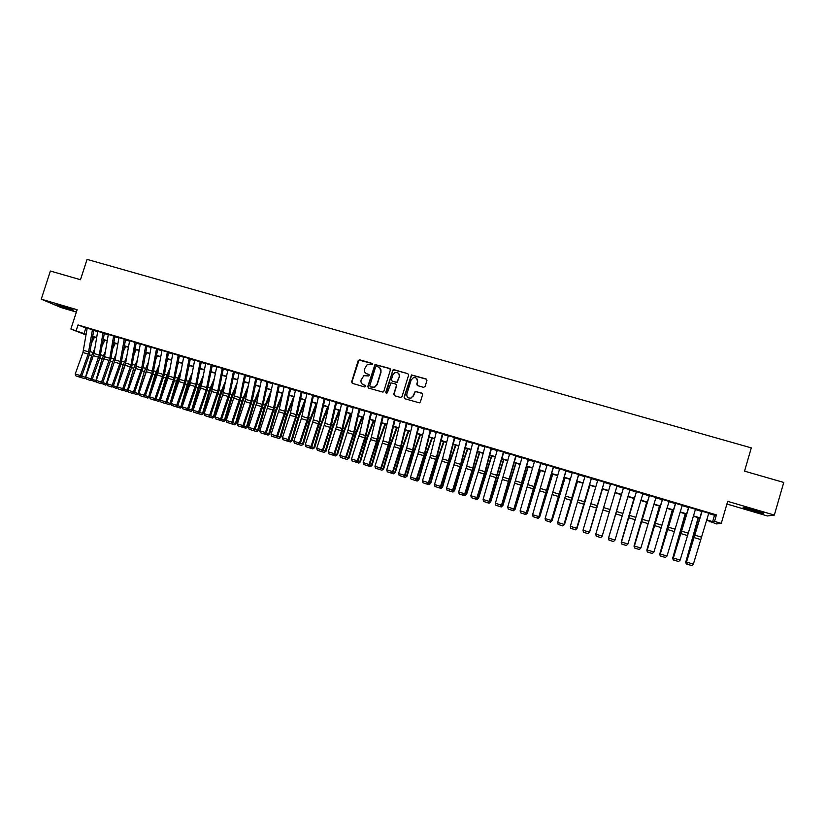 <?xml version="1.0" encoding="UTF-8"?>
<svg xmlns="http://www.w3.org/2000/svg" width="825" height="825" viewBox="0 0 825 825"><rect width="100%" height="100%" fill="white"/><g stroke="black" fill="none" stroke-linecap="round" stroke-linejoin="round"><path stroke-width="1.24" d="M372.56 364.403L372.003 363.34L359.71 359.803L358.194 360.638L351.636 381.841L352.419 383.357L364.702 386.966L365.774 386.368L365.217 385.306L363.619 384.842C361.443 383.955 360.608 382.336 361.092 379.974L363.866 375.695L368.662 375.932L369.167 375.375L368.61 374.313L367.012 373.859C364.836 372.972 363.99 371.353 364.475 369.002L367.063 364.815L372.56 364.403M372.374 363.577L359.03 360.102L351.904 382.006L352.285 383.305M365.547 385.492L363.619 384.842M368.961 374.529L367.012 373.859M754.679 510.159C746.12 507.726 742.335 506.901 743.315 507.674L752.06 510.613C760.588 513.047 764.383 513.882 763.455 513.119L754.679 510.159M60.617 305.632L56.09 304.734L73.415 310.045L60.617 305.632M423.545 387.348L425.102 386.502L426.938 380.469L426.123 378.943L411.479 374.942L404.085 397.207L404.889 398.743L419.368 402.847L420.358 401.971L422.596 394.68L421.771 393.143L415.181 391.39L413.16 395.866L410.613 398.197C407.798 398.228 406.539 396.835 406.859 394.02L411.18 379.912L413.418 377.664C416.388 377.386 417.749 378.737 417.491 381.738L416.769 384.089L417.584 385.626L423.545 387.348M708.665 513.511L714.522 515.254L716.42 514.893L714.533 521.379L721.277 523.39L716.502 523.916L706.53 520.163M86.047 334.96L70.888 329.051L77.127 309.736L41.25 299.166L50.387 271.043L80.479 279.716L87.058 259.38L751.297 447.882L744.542 471.147L783.75 482.45L774.335 515.078L727.691 501.342L721.277 523.39M70.888 329.051L86.161 334.331M716.42 514.893L78.004 324.937L76.168 330.629M390.39 369.93L389.586 368.404L374.993 364.526L367.764 386.564L368.558 388.09L382.955 392.112L383.821 391.267L390.39 369.93M393.968 369.672L407.798 373.653L408.602 375.179L402.022 396.598L400.486 397.454L394.567 395.711L393.752 394.185L396.423 385.502L395.618 383.976L390.978 382.852L387.389 392.7L386.77 393.298L385.749 392.226L393.174 369.713L407.798 373.653M726.918 504.013L767.363 515.955L774.335 515.078M41.25 299.166L61.256 307.622L76.364 312.077M94.133 330.278L87.182 328.133M104.682 333.413L97.721 331.279M115.273 336.569L108.312 334.424M125.916 339.735L118.944 337.59M136.599 342.911L129.628 340.777M147.324 346.108L140.353 343.973M158.101 349.315L151.119 347.181M168.919 352.533L161.937 350.398M179.788 355.771L172.807 353.636M190.699 359.019L183.717 356.885M201.661 362.278L194.679 360.143M212.675 365.558L205.683 363.423M223.73 368.847L216.738 366.713M234.836 372.157L227.834 370.023M245.994 375.478L238.992 373.343M257.194 378.809L250.192 376.685M268.445 382.161L261.432 380.036M279.747 385.522L272.735 383.398M291.101 388.905L284.078 386.781M302.497 392.298L295.474 390.173M313.954 395.701L306.931 393.587M325.452 399.125L318.429 397.011M337.002 402.569L329.979 400.455M348.614 406.024L341.581 403.91M360.267 409.489L353.234 407.385M370.807 412.624L364.939 410.881M382.594 416.14L376.695 414.377M394.433 419.657L388.503 417.893M406.323 423.204L400.373 421.431M418.265 426.752L412.294 424.978M430.268 430.33L424.267 428.536M442.324 433.919L436.291 432.114M454.431 437.518L448.367 435.713M466.599 441.138L460.505 439.323M478.82 444.778L472.704 442.953M491.092 448.429L484.945 446.603M503.425 452.1L497.248 450.264M515.811 455.792L509.613 453.946M528.258 459.494L522.029 457.638M540.767 463.217L534.507 461.35M553.327 466.96L547.037 465.083M565.95 470.714L559.628 468.837M578.624 474.488L572.282 472.601M591.37 478.283L584.987 476.386M604.168 482.089L597.764 480.181M617.069 485.781L602.106 536.333L617.028 485.915L617.708 485.966L610.593 483.997M629.939 489.761L623.473 487.833M642.923 493.628L636.426 491.69M655.968 497.506L649.44 495.567M669.065 501.404L662.506 499.455M682.234 505.323L675.644 503.363M695.465 509.262L688.844 507.293M78.004 324.937L87.12 328.474M93.751 330.443L97.67 331.609M104.29 333.589L108.261 334.764M114.881 336.734L118.893 337.93M125.513 339.9L129.566 341.107M136.187 343.076L140.291 344.303M146.912 346.273L151.068 347.511M157.678 349.48L161.875 350.728M168.496 352.698L172.745 353.966M179.355 355.926L183.655 357.215M190.266 359.174L194.607 360.473M201.218 362.443L205.621 363.753M212.221 365.712L216.676 367.043M223.266 369.002L227.772 370.343M234.362 372.312L238.92 373.663M245.51 375.623L250.119 376.994M256.709 378.964L261.37 380.346M267.95 382.305L272.662 383.707M279.252 385.667L284.017 387.09M290.596 389.049L295.412 390.483M301.981 392.442L306.859 393.896M313.428 395.845L318.357 397.31M324.926 399.269L329.907 400.754M336.466 402.703L341.509 404.209M348.067 406.158L353.162 407.674M359.721 409.623L364.867 411.159M371.415 413.108L376.623 414.666M383.171 416.615L388.441 418.182M394.979 420.121L400.3 421.709M406.838 423.658L412.222 425.257M418.749 427.206L424.194 428.825M430.722 430.763L436.219 432.403M442.736 434.342L448.295 436.002M454.812 437.941L460.433 439.612M466.95 441.55L472.622 443.242M479.129 445.18L484.873 446.892M491.37 448.821L497.176 450.553M503.673 452.482L509.541 454.235M516.027 456.163L521.957 457.927M528.433 459.855L534.425 461.639M540.901 463.567L546.965 465.372M553.431 467.301L559.546 469.126M566.012 471.044L572.199 472.89M578.655 474.808L584.904 476.675M591.36 478.593L597.671 480.47M604.117 482.388L610.5 484.285M616.945 486.203L623.37 488.122M629.857 490.05L636.281 491.968M642.84 493.917L649.254 495.825M655.875 497.795L662.289 499.713M668.982 501.703L675.386 503.611M682.141 505.622L688.545 507.519M695.372 509.561L701.766 511.459M708.757 513.222L702.096 511.242M710.243 521.276L710.036 521.988M94.184 337.745L92.617 337.281M706.643 519.832L712.666 521.627L714.533 521.379M92.771 336.311L96.68 337.477M103.3 339.457L107.25 340.642M113.871 342.612L117.872 343.819M124.482 345.788L128.535 347.005M135.145 348.975L139.239 350.202M145.85 352.182L149.995 353.42M156.606 355.389L160.792 356.647M167.403 358.617L171.641 359.886M178.241 361.866L182.542 363.144M189.131 365.114L193.473 366.413M200.073 368.383L204.466 369.703M211.056 371.673L215.5 373.003M222.09 374.973L226.586 376.313M233.166 378.283L237.713 379.644M244.293 381.614L248.903 382.986M255.472 384.955L260.133 386.337M266.702 388.307L271.404 389.709M277.973 391.679L282.738 393.102M289.307 395.062L294.113 396.505M300.682 398.465L305.549 399.919M312.108 401.878L317.027 403.353M323.575 405.312L328.556 406.797M335.105 408.757L340.137 410.262M346.686 412.222L351.77 413.738M358.318 415.697L363.454 417.233M369.992 419.183L375.2 420.74M381.728 422.699L386.987 424.267M393.515 426.216L398.836 427.804M405.353 429.763L410.726 431.362M417.244 433.311L422.678 434.94M429.196 436.889L434.682 438.529M441.2 440.478L446.748 442.128M453.255 444.077L458.865 445.758M465.362 447.697L471.034 449.388M477.52 451.337L483.254 453.049M489.741 454.988L495.536 456.72M502.023 458.659L507.88 460.412M514.357 462.34L520.276 464.114M526.742 466.053L532.723 467.837M539.189 469.765L545.232 471.58M551.698 473.509L557.803 475.334M564.259 477.262L570.426 479.108M576.881 481.037L583.12 482.903M589.555 484.822L595.856 486.709M602.291 488.637L608.664 490.535M615.089 492.463L621.514 494.381M627.98 496.31L634.404 498.228M640.942 500.187L647.347 502.105M653.957 504.075L660.361 505.993M667.033 507.983L673.427 509.902M680.171 511.912L686.565 513.831M693.382 515.862L699.755 517.77M92.648 337.064L94.225 337.683M699.652 518.11L693.268 516.202M686.452 514.161L680.068 512.253M673.324 510.232L666.93 508.324M660.258 506.323L653.854 504.415M647.243 502.435L640.839 500.517M634.301 498.568L627.887 496.65M621.411 494.711L614.996 492.793L602.116 536.333L615.007 492.793M608.572 490.875L602.198 488.967M595.763 487.039L589.462 485.162M583.017 483.233L576.778 481.367M570.333 479.438L564.166 477.593M557.71 475.664L551.605 473.839M545.139 471.91L539.096 470.095M532.63 468.167L526.649 466.383M520.183 464.444L514.264 462.67M507.787 460.742L501.93 458.989M495.454 457.05L489.658 455.317M483.172 453.379L477.438 451.667M470.941 449.718L465.279 448.027M458.772 446.077L453.162 444.407M446.665 442.458L441.117 440.798M434.6 438.848L429.113 437.209M422.596 435.26L417.172 433.641M410.654 431.692L405.281 430.083M398.753 428.134L393.442 426.546M386.904 424.597L381.655 423.019M375.117 421.07L369.92 419.512M363.382 417.553L358.236 416.017M351.698 414.067L346.613 412.541M340.065 410.582L335.032 409.076M328.484 407.117L323.503 405.632M316.955 403.673L312.036 402.198M305.477 400.238L300.609 398.784M294.051 396.825L289.235 395.381M282.666 393.422L277.912 391.999M271.343 390.039L266.63 388.627M260.061 386.657L255.41 385.275M248.83 383.305L244.231 381.934M237.652 379.964L233.104 378.603M226.524 376.633L222.028 375.293M215.438 373.323L210.994 371.993M204.404 370.023L200.011 368.703M193.421 366.733L189.069 365.434M182.48 363.464L178.179 362.175M171.579 360.205L167.341 358.937M160.741 356.967L156.544 355.709M149.944 353.729L145.788 352.492M139.188 350.522L135.083 349.295M128.483 347.315L124.431 346.108M117.82 344.128L113.819 342.932M107.198 340.952L103.249 339.766M96.628 337.796L92.72 336.621M85.821 328.082L84.006 333.692M714.522 515.254L712.666 521.627M376.674 414.377L371.291 437.343L363.196 462.588L371.394 465.352L378.108 442.313L384.935 423.998M388.462 417.883L383.027 440.89L374.942 466.197L383.058 468.93L389.782 445.851L396.567 427.484M366.063 373.426L367.269 374.024M362.804 384.491L363.877 384.997M390.101 368.713L375.231 364.712L368.012 386.729L368.393 388.028M376.623 366.475L375.55 367.063L369.786 385.739L370.343 386.812L374.333 387.255L376.922 384.605L380.861 371.817C381.346 369.456 380.49 367.837 378.304 366.96L376.623 366.475M379.644 367.661L381.098 371.993L377.159 384.759L374.581 387.41L370.59 386.966M396.093 384.244L396.639 385.667L393.979 394.329L394.35 395.629M394.185 369.847L392.659 370.693L386.213 393.257M399.187 376.509C399.424 373.426 398.011 372.096 394.969 372.518L392.927 374.694L391.401 379.644L392.205 381.171L396.835 382.305L399.403 376.674C399.64 373.591 398.238 372.271 395.196 372.694M399.403 376.674L397.062 382.47L392.432 381.336M416.594 378.355L417.687 381.903L417.264 385.471M408.169 397.743L410.819 398.341L413.16 395.866M422.276 393.432L415.387 391.545L413.366 396.01M426.68 379.283L411.675 375.117L404.291 397.351L404.652 398.64M91.699 342.787L94.483 337.147M92.462 329.639L88.182 354.09L80.458 375.612L85.47 377.376L91.699 355.565L94.834 348.511M86.017 378.139L84.666 378.654L85.769 377.417M94.029 353.296L91.606 360.752M84.666 378.654L81.036 377.541L80.716 376.808M80.015 377.242L75.848 375.87L80.015 377.242L81.685 376.21L89.389 354.75L93.802 330.175M87.192 328.072L82.943 352.512L75.219 373.993L80.458 375.612L79.52 377.004M75.219 373.993L75.848 375.87M749.018 508.582L758.01 511.18M756.102 510.582L750.936 509.097M102.269 345.531L104.858 340.251M103.022 332.784L99.258 355.09L90.967 378.84L95.886 380.583L102.135 358.731L105.445 351.264M96.504 381.274L95.081 381.862L96.298 380.634M104.631 356.06L101.496 365.733M95.081 381.862L91.142 380.077M112.901 348.263L115.283 343.365M113.633 335.94L109.808 358.277L101.527 382.088L106.353 383.8L112.612 361.897L116.108 354.007M107.044 384.409L105.528 385.079L106.868 383.873M115.283 358.813L111.406 370.838M105.528 385.079L101.609 383.357M123.575 350.996L125.74 346.5M124.297 339.116L119.821 363.681L112.128 385.347L116.861 387.028L123.142 365.093L126.823 356.74M117.635 387.564L116.026 388.317L117.48 387.111M125.977 361.556L121.316 376.045M116.026 388.317L112.128 386.657M134.31 353.708L136.249 349.645M135.001 342.303L131.041 364.702L122.77 388.627L127.411 390.277L133.712 368.29L137.589 359.473M128.267 390.73L126.565 391.566L127.411 390.277L128.143 390.369M136.733 364.289L131.257 381.367M126.565 391.566L122.688 389.978M90.503 380.469L86.336 379.098L90.503 380.469L92.173 379.438L99.866 357.926L104.342 333.31M97.732 331.207L93.998 353.502L85.707 377.221L90.967 378.84L90.018 380.232M85.707 377.221L86.336 379.098M101.042 383.718L96.865 382.346L101.042 383.718L102.712 382.676L110.395 361.113L114.922 336.466M108.323 334.362L104.528 356.689L96.236 380.469L101.527 382.088L100.567 383.481M96.236 380.469L96.865 382.346M111.622 386.977L107.446 385.605L111.622 386.977L113.283 385.935L120.955 364.31L125.555 339.632M118.955 337.528L115.098 359.886L106.817 383.718L112.128 385.347L111.158 386.739M106.817 383.718L107.446 385.605M122.255 390.246L118.068 388.874L122.255 390.246L123.905 389.204L131.577 367.527L136.238 342.808M129.638 340.704L125.132 365.289L117.439 386.987L122.77 388.627L121.791 390.019M117.439 386.987L118.068 388.874M145.087 356.421L146.809 352.791M145.747 345.5L141.725 367.929L133.464 391.916L138.002 393.535L144.323 371.508L148.417 362.185M138.94 393.907L137.156 394.824L138.002 393.535L138.847 393.649M147.541 367.012L141.199 386.832M137.156 394.824L133.289 393.308M132.918 393.535L128.731 392.153L132.918 393.535L134.578 392.483L143.107 367.465L146.963 345.995M140.363 343.901L135.795 368.517L128.112 390.266L133.464 391.916L132.474 393.308M128.112 390.266L128.731 392.153M155.925 359.112L157.4 355.967M156.544 348.707L151.872 373.385L144.2 395.216L148.644 396.815L154.987 374.736L159.287 364.887M149.655 397.103L147.778 398.093L148.644 396.815L149.603 396.928M158.4 369.713L156.162 374.932L151.15 392.422M147.778 398.093L143.932 396.65M143.643 396.835L139.446 395.453L143.643 396.835L145.293 395.783L152.934 373.993L157.73 349.202M151.14 347.098L147.087 369.548L138.827 393.566L144.2 395.216L143.199 396.608M138.827 393.566L139.446 395.453M166.815 361.793L168.042 359.143M167.382 351.935L163.237 374.437L154.987 398.537L159.338 400.104L165.691 377.974L170.218 367.568M160.421 400.3L158.462 401.383L159.338 400.104L160.401 400.228M169.321 372.405L166.846 378.17L161.102 398.166M158.462 401.383L154.626 400.012M154.409 400.156L150.202 398.764L154.409 400.156L156.049 399.094L164.567 373.952L168.547 352.419M161.958 350.326L157.833 372.807L149.583 396.877L154.987 398.537L153.976 399.929M149.583 396.877L150.202 398.764M177.757 364.454L178.726 362.34M178.272 355.183L173.467 379.923L165.815 401.868L170.063 403.404L176.437 381.233L181.201 370.239M169.177 404.683L170.063 403.404L171.218 403.528L169.641 404.735L165.361 403.384M180.293 375.076L177.571 381.418L171.218 403.528L180.85 406.725L187.234 384.502L192.246 372.879M165.217 403.477L161.009 402.095L165.217 403.477L166.856 402.414L174.477 380.521L179.407 355.657M172.817 353.554L168.64 376.066L160.39 400.197L165.815 401.868L164.794 403.26M160.39 400.197L161.009 402.095M188.76 367.094L189.461 365.547M179.943 408.004L180.85 406.725L181.974 406.838L180.397 408.045L176.148 406.777M191.318 377.726L188.347 384.677L181.974 406.838M189.203 358.432L184.336 383.213L176.694 405.219L175.663 406.612L171.858 405.436L175.663 406.612M176.076 406.828L177.705 405.756L185.326 383.8L190.317 358.906M183.727 356.802L179.489 379.345L171.249 403.538L171.858 405.436M199.815 369.713L200.238 368.775M200.186 361.701L195.845 384.295L187.615 408.571L191.668 410.046L198.083 387.791L203.342 375.509M190.761 411.335L191.668 410.046L192.772 410.159L191.204 411.376L186.997 410.169M202.403 380.356L199.165 387.956L192.772 410.159M186.976 410.18L182.748 408.787L186.976 410.18L188.605 409.107L196.216 387.1L201.269 362.165M194.69 360.061L190.379 382.645L182.15 406.89L187.615 408.571L186.574 409.973M182.15 406.89L182.748 408.787M211.221 364.98L206.209 389.833L198.588 411.953L202.548 413.397L208.972 391.091L214.5 378.097M201.62 414.676L202.548 413.397L203.62 413.5L201.62 414.676L193.7 412.16L197.928 413.552L199.547 412.479L207.147 390.411L212.273 365.434M213.541 382.955L210.024 391.246L203.62 413.5M205.693 363.34L201.321 385.956L193.091 410.262L198.588 411.953L197.536 413.346M193.091 410.262L193.7 412.16M222.296 368.28L217.821 390.937L209.602 415.336L213.458 416.759L219.904 394.402L225.72 380.665M212.52 418.038L213.458 416.759L214.51 416.852L212.52 418.038L204.693 415.552L208.921 416.945L210.54 415.862L219.037 390.411L223.328 368.723M224.751 385.533L220.935 394.546L214.51 416.852M216.748 366.63L211.705 391.504L204.095 413.645L209.602 415.336L208.55 416.738M204.095 413.645L204.693 415.552M233.423 371.59L228.876 394.278L220.677 418.749L221.585 419.255L229.164 397.083L234.424 372.034M227.855 369.94L222.74 394.845L215.129 417.037L220.677 418.749L219.605 420.142L215.727 418.945L219.605 420.142M223.472 421.41L224.431 420.131L225.452 420.214L223.884 421.441L219.986 420.338L221.585 419.255L224.431 420.131L230.887 397.722L237.002 383.192M215.129 417.037L215.727 418.945M244.602 374.921L239.982 397.64L231.794 422.163L232.671 422.668L240.24 400.434L245.572 375.354M239.002 373.251L234.424 395.959L226.225 420.451L231.794 422.163L230.711 423.565L226.813 422.359L230.711 423.565M231.062 423.761L232.671 422.668L235.434 423.514L241.921 401.063L248.346 385.677M226.225 420.451L226.813 422.359M236.022 388.059L231.897 397.867L225.452 420.214M234.475 424.793L235.434 423.514L236.435 423.596L234.877 424.823L231.083 423.751M247.345 390.555L242.901 401.198L236.435 423.596M255.822 378.262L250.532 403.26L242.952 425.597L246.5 426.917L252.997 404.425L259.762 388.121M245.52 428.196L246.5 426.917L247.469 426.989L245.912 428.227L242.22 427.185M258.751 392.999L253.956 404.549L247.469 426.989M242.21 427.195L237.951 425.793L242.21 427.195L243.808 426.092L252.285 400.455L256.771 378.685M250.202 376.592L245.561 399.321L237.363 423.875L242.952 425.597L241.859 426.999M237.363 423.875L237.951 425.793M267.094 381.614L262.35 404.405L254.162 429.052L257.606 430.341L264.124 407.798L271.239 390.503M256.616 431.619L257.606 430.341L258.555 430.403L256.998 431.64L253.419 430.629M270.218 395.402L265.052 407.911L258.555 430.403M253.399 430.64L249.14 429.237L253.399 430.64L254.997 429.536L262.546 407.189L268.012 382.027M261.453 379.933L256.74 402.703L248.552 427.319L254.162 429.052L253.058 430.444M248.552 427.319L249.14 429.237M278.417 384.986L273.601 407.808L265.433 432.517L268.764 433.775L275.302 411.18L282.562 393.391M267.764 435.043L268.764 433.775L269.682 433.826L268.135 435.064L264.66 434.094M281.748 397.743L276.2 411.283L269.682 433.826M264.639 434.105L260.37 432.692L264.639 434.105L266.228 432.991L274.694 407.22L279.304 385.388M272.755 383.295L267.97 406.106L259.792 430.774L265.433 432.517L264.32 433.909M259.792 430.774L260.37 432.692M289.792 388.369L284.285 413.48L276.736 435.992L279.964 437.219L286.522 414.573L293.741 396.732M278.953 438.498L279.964 437.219L280.861 437.26L279.314 438.508L275.942 437.57M293.36 400.012L287.399 414.676L280.861 437.26M275.932 437.58L271.652 436.167L275.932 437.58L277.52 436.466L285.037 414.006L290.647 388.771M284.099 386.677L279.242 409.509L271.074 434.249L276.736 435.992L275.612 437.394M271.074 434.249L271.652 436.167M301.218 391.772L295.639 416.914L288.1 439.488L291.225 440.684L297.794 417.997L304.961 400.094M290.194 441.952L292.091 440.715L290.544 441.973L287.286 441.055M305.044 402.208L298.65 418.089L292.091 440.715M287.265 441.076L282.985 439.663L287.265 441.076L288.853 439.952L297.299 414.057L302.043 392.164M295.505 390.07L289.957 415.192L282.418 437.735L288.1 439.488L286.966 440.89M282.418 437.735L282.985 439.663M312.696 395.185L307.663 418.1L299.516 442.994L302.528 444.159L309.117 421.42L316.243 403.456M301.486 445.428L303.363 444.18L301.486 445.428L294.37 443.169L298.66 444.582L300.238 443.458L307.735 420.884L313.49 395.567M316.81 404.312L309.942 421.503L303.363 444.18M306.952 393.473L301.331 418.636L293.803 441.241L299.516 442.994L298.372 444.397M293.803 441.241L294.37 443.169M324.215 398.619L319.11 421.565L310.973 446.521L313.882 447.655L320.492 424.865L327.566 406.849M312.83 448.924L314.686 447.666L312.83 448.924L305.807 446.686L310.097 448.099L311.675 446.975L319.162 424.339L324.988 398.991M328.35 407.086L321.286 424.947L314.686 447.666M318.45 396.897L312.757 422.101L305.24 444.757L310.973 446.521L309.818 447.923M305.24 444.757L305.807 446.686M335.796 402.064L329.99 427.319L322.493 450.068L325.277 451.162L331.918 428.33L338.941 410.252M324.215 452.43L326.061 451.172L324.215 452.43L317.285 450.223L321.585 451.636L323.153 450.502L331.578 424.411L336.538 402.425M339.704 410.479L332.681 428.392L326.061 451.172M330 400.342L324.864 423.297L316.728 448.295L322.493 450.068L321.317 451.471M316.728 448.295L317.285 450.223M347.428 405.529L341.54 430.815L334.053 453.626L336.734 454.678L343.386 431.805L350.367 413.665M335.651 455.957L337.487 454.678L335.651 455.957L328.824 453.781L333.125 455.194L334.692 454.059L342.158 431.3L348.129 405.879M351.089 413.882L344.128 431.857L337.487 454.678M359.102 409.004L353.781 432.042L345.675 457.194L348.233 458.226L354.905 435.291L361.835 417.099M347.139 459.494L348.965 458.215L347.139 459.494L340.405 457.349L344.726 458.762L346.273 457.617L354.688 431.392L359.782 409.344M362.536 417.306L355.616 435.342L348.965 458.215M357.916 461.196L359.793 461.773L366.486 438.797L373.364 420.544M358.679 463.052L360.494 461.752L358.968 463.042L356.379 462.34M374.034 420.74L367.166 438.838L360.494 461.752M341.602 403.796L336.394 426.793L328.267 451.842L334.053 453.626L332.877 455.029M328.267 451.842L328.824 453.781M353.255 407.261L347.975 430.289L339.859 455.41L345.675 457.194L344.479 458.597M339.859 455.41L340.405 457.349M370.838 412.49L365.444 435.569L357.338 460.783L357.916 461.206L365.351 438.333L371.487 412.83M364.97 410.747L359.607 433.806L351.502 458.989L357.338 460.783L356.132 462.186L352.048 460.927L356.132 462.186M356.369 462.351L357.916 461.206M351.502 458.989L352.048 460.927M370.281 466.62L372.065 465.321L370.549 466.61L368.084 465.939M385.574 424.194L378.757 442.344L372.065 465.321M382.625 415.996L376.509 441.406L369.064 464.392L367.847 465.795L363.743 464.527L367.847 465.795M368.063 465.96L369.61 464.795L377.035 441.87L383.243 416.326M363.196 462.588L363.743 464.527M381.923 470.209L383.697 468.899L381.923 470.209L375.478 468.146L379.809 469.569L381.356 468.414L389.73 441.983L395.041 419.843M397.176 427.659L390.411 445.882L383.697 468.899M394.463 419.523L388.266 444.964L380.83 468.012L379.603 469.415M374.942 466.197L375.478 468.146M406.354 423.06L400.733 446.243L392.659 471.653L394.762 472.539L401.517 449.408L408.241 430.97M393.618 473.808L395.371 472.488L393.618 473.808L387.276 471.776L391.617 473.21L393.143 472.044L400.548 448.986L406.911 423.369M408.818 431.145L402.105 449.419L395.371 472.488M400.403 421.297L394.814 444.448L386.739 469.827L392.659 471.653L391.421 473.055M386.739 469.827L387.276 471.776M418.306 426.618L412.603 449.831L404.539 475.303L406.529 476.159L413.294 452.977L419.977 434.476M405.364 477.427L407.107 476.097L405.364 477.427L399.125 475.427L403.466 476.86L404.993 475.685L412.387 452.574L418.822 426.917M420.523 434.641L413.861 452.977L407.107 476.097M412.325 424.844L406.653 448.037L398.588 473.478L404.539 475.303L403.281 476.706M398.588 473.478L399.125 475.427M430.299 430.186L424.524 453.43L416.47 478.974L418.337 479.789L425.133 456.565L431.753 438.003M417.161 481.058L418.894 479.727L417.161 481.058L411.025 479.098L415.377 480.532L416.903 479.346L424.277 456.173L430.784 430.485M432.269 438.157L425.659 456.555L418.894 479.727M442.355 433.775L436.497 457.05L428.453 482.666L430.207 483.44L437.013 460.164L443.592 441.54M429.01 484.708L430.722 483.368L429.01 484.708L422.988 482.78L427.34 484.213L428.856 483.027L436.219 459.793L442.808 434.063M444.077 441.684L437.518 460.144L430.722 483.368M454.472 437.384L448.532 460.69L440.498 486.368L442.128 487.111L448.955 463.774L455.483 445.098M440.921 488.379L442.613 487.018L441.117 488.338L439.374 487.895M455.926 445.232L449.429 463.753L442.613 487.018M424.298 428.402L417.904 453.936L410.499 477.139L416.47 478.974L415.202 480.377M410.499 477.139L411.025 479.098M436.322 431.98L430.506 455.245L422.462 480.82L428.453 482.666L427.185 484.069M422.462 480.82L422.988 482.78M439.354 487.915L434.992 486.472L439.354 487.915L440.87 486.719L449.202 459.958L454.884 437.652M448.408 435.579L442.509 458.875L434.476 484.512L440.498 486.368L439.209 487.771M434.476 484.512L434.992 486.472M466.63 441.004L460.618 464.351L452.595 490.091L454.101 490.793L460.948 467.414L467.424 448.666M452.884 492.061L454.565 490.7L453.069 492.02L451.44 491.618M467.837 448.79L461.392 467.373L454.565 490.7M451.43 491.628L447.057 490.194L451.43 491.628L452.935 490.432L460.267 467.074L467.022 441.262M460.546 439.189L453.905 464.836L446.542 488.225L452.595 490.091L451.296 491.494M446.542 488.225L447.057 490.194M478.851 444.644L472.756 468.012L464.753 493.835L466.125 494.495L479.418 452.255M464.887 495.763L466.558 494.392L464.887 495.763L459.174 493.927L463.557 495.361L465.052 494.165L472.374 470.745L479.201 444.892M479.799 452.368L466.558 494.392M472.735 442.819L466.682 466.177L458.669 491.958L464.753 493.835L463.433 495.237M458.669 491.958L459.174 493.927M491.133 448.295L484.956 471.704L476.953 497.588L478.211 498.207L491.463 455.854M476.963 499.476L478.613 498.094L477.118 499.424L475.757 499.104M491.813 455.957L478.613 498.094M475.736 499.115L471.353 497.671L475.736 499.115L477.232 497.908L484.533 474.427L491.452 448.542M484.987 446.469L478.851 469.858L470.848 495.701L476.953 497.588L475.623 498.991M470.848 495.701L471.353 497.671M503.467 451.966L489.215 501.353L490.349 501.951L503.57 459.473M489.081 503.209L490.71 501.817L489.081 503.209L483.584 501.435L487.977 502.889L489.462 501.672L503.745 452.203M503.889 459.566L490.71 501.817M497.289 450.13L483.079 499.465L489.215 501.353L487.874 502.765M483.079 499.465L483.584 501.435M515.852 455.658L501.538 505.147L502.538 505.694L515.728 463.114M501.26 506.963L502.879 505.56L501.26 506.963L495.866 505.22L500.27 506.674L501.744 505.457L516.099 455.874M516.007 463.196L502.879 505.56M509.654 453.812L495.371 503.25L501.538 505.147L500.187 506.55M495.371 503.25L495.866 505.22M528.299 459.36L513.913 508.953L514.79 509.468L527.938 466.764M513.49 510.727L515.089 509.314L513.49 510.727L508.21 509.025L512.614 510.479L514.088 509.252L528.516 459.566M528.186 466.837L515.089 509.314M522.07 457.504L507.715 507.045L513.913 508.953L512.542 510.355M507.715 507.045L508.21 509.025M540.808 463.083L526.35 512.779L527.092 513.253L540.21 470.436M525.783 514.511L527.361 513.088L525.783 514.511L525.04 514.284M540.427 470.498L527.361 513.088M525.02 514.295L520.616 512.841L525.02 514.295L526.484 513.067L540.983 463.279M534.548 461.216L520.121 510.861L526.35 512.779L524.968 514.181M520.121 510.861L520.616 512.841M553.369 466.816L538.838 516.625L539.457 517.058L552.533 474.117M538.127 518.317L539.694 516.883L537.508 518.121M552.719 474.169L539.694 516.883M537.488 518.131L533.074 516.677L537.488 518.131L538.942 516.904L553.513 467.012M547.078 464.949L532.589 514.697L538.838 516.625L537.446 518.028M532.589 514.697L533.074 516.677M565.991 470.58L551.389 520.482L551.873 520.874L564.919 477.819M550.523 522.132L552.069 520.699L550.523 522.132L545.583 520.534L550.007 521.988L551.461 520.75L566.094 470.755M565.063 477.861L552.069 520.699M559.67 468.693L545.108 518.554L551.389 520.482L549.976 521.885M545.108 518.554L545.583 520.534M578.665 474.344L563.991 524.36L577.356 481.542M562.609 525.855L564.517 524.525L577.459 481.573M562.588 525.865L558.154 524.401L562.588 525.865L564.032 524.618L578.738 474.519M558.185 524.504L557.679 522.421L563.991 524.36L562.578 525.762M572.323 472.457L557.679 522.421L558.154 524.401M591.412 478.139L576.665 528.258L589.844 485.275M591.442 478.304L576.665 528.505L575.231 529.763L570.787 528.299L575.499 529.825L577.015 528.371L589.916 485.296M570.797 528.392L570.322 526.309L576.665 528.258L575.221 529.66M585.028 476.242L570.322 526.309L570.787 528.299M589.359 532.403L602.394 489.029M604.209 481.955L589.359 532.414L587.926 533.672L583.481 532.208L588.07 533.692L589.566 532.228L602.436 489.039M589.359 532.414L604.209 482.099M583.471 532.3L583.017 530.207L589.38 532.177L587.936 533.579M597.795 480.047L583.017 530.207L583.481 532.208M600.703 537.591L596.227 536.126L600.683 537.601L602.106 536.333L600.703 537.591M596.207 536.219L595.774 534.136L602.167 536.106L600.703 537.508M610.634 483.863L595.774 534.136L596.227 536.126M621.318 494.68L608.458 538.282L621.338 494.691M609.005 540.138L608.458 538.282L623.463 487.833M629.991 489.627L615.017 540.055L613.501 541.551L609.005 540.158L613.501 541.551M609.005 540.158L608.582 538.075L615.017 540.055L613.532 541.458M623.514 487.699L608.582 538.075L609.036 540.076M633.982 498.475L621.194 542.2L634.033 498.486M621.854 544.098L621.194 542.2L636.374 491.679M642.964 493.484L627.918 544.026L626.371 545.511L621.864 544.118L626.371 545.511M621.864 544.118L621.462 542.035L627.918 544.026L626.433 545.428M636.467 491.556L621.462 542.035L621.906 544.036M646.697 502.27L633.992 546.14L646.79 502.301M634.776 548.078L633.992 546.14L649.347 495.536M656.009 497.372L640.881 548.017L639.313 549.491L634.776 548.099L639.313 549.491M634.776 548.099L634.394 546.016L640.881 548.017L639.375 549.419M649.481 495.423L634.394 546.016L634.837 548.017M659.474 506.096L646.841 550.1L659.598 506.137M662.547 499.311L647.202 550.203L647.749 552.1L652.307 553.503L647.316 551.946L646.841 550.1L662.382 499.414M669.116 501.27L653.916 552.018L647.388 550.017L647.831 552.018M652.389 553.431L653.916 552.018M672.313 509.933L659.763 554.07L672.478 509.984M660.217 555.916L659.763 554.07L660.794 556.112L665.466 557.452L660.217 555.916L659.67 553.792M682.275 505.189L667.002 556.05L660.443 554.029L660.887 556.04M675.685 503.229L660.217 554.214L675.479 503.312M665.466 557.452L667.002 556.05M685.204 513.789L672.736 558.061L685.41 513.851M673.19 559.907L672.736 558.061L673.891 560.144L678.604 561.495L673.19 559.907L672.612 557.772M695.506 509.128L680.151 560.092L673.571 558.071L673.994 560.082M688.885 507.148L673.303 558.236L688.638 507.231M678.604 561.495L680.151 560.092M698.167 517.667L685.771 562.072L698.404 517.739M686.214 563.918L685.771 562.072L687.05 564.197L691.804 565.558L686.214 563.918L685.606 561.773M708.799 513.078L693.361 564.156L686.751 562.124L687.173 564.135M702.147 511.098L686.452 562.279L701.858 511.17M691.804 565.558L693.361 564.156M89.347 354.853L91.699 355.565M90.214 351.636L92.895 352.44M88.749 351.914L83.511 350.336M88.182 354.09L82.943 352.512M99.825 358.029L102.135 358.731M100.702 354.802L103.331 355.596M110.354 361.216L112.612 361.897M111.231 357.988L113.809 358.762M120.924 364.413L123.142 365.093M121.801 361.185L124.328 361.948M131.536 367.63L133.712 368.29M132.412 364.392L134.898 365.135M99.258 355.09L93.998 353.502M98.68 357.277L93.421 355.678M109.808 358.277L104.528 356.689M109.23 360.463L103.95 358.865M120.398 361.484L115.098 359.886M119.821 363.681L114.52 362.072M131.041 364.702L125.709 363.093M130.453 366.898L125.132 365.289M142.189 370.858L144.323 371.508M143.076 367.61L145.509 368.342M141.725 367.929L136.373 366.31M141.137 370.136L135.795 368.517M152.893 374.107L154.987 374.736M153.79 370.848L156.162 371.57M152.45 371.178L147.087 369.548M151.872 373.385L146.499 371.755M163.649 377.355L165.691 377.974M164.536 374.096L166.867 374.798M163.237 374.437L157.833 372.807M162.638 376.643L157.245 375.014M174.446 380.624L176.437 381.233M175.333 377.355L177.612 378.046M174.054 377.706L168.64 376.066M173.467 379.923L168.042 378.283M185.285 383.914L187.234 384.502M186.182 380.634L188.409 381.305M184.924 380.995L179.489 379.345M184.336 383.213L178.891 381.562M196.175 387.214L198.083 387.791M197.072 383.934L199.248 384.584M195.845 384.295L190.379 382.645M195.247 386.512L189.781 384.863M207.106 390.524L208.972 391.091M208.013 387.234L210.138 387.874M206.807 387.606L201.321 385.956M206.209 389.833L200.722 388.173M218.089 393.855L219.904 394.402M219.007 390.555L221.069 391.184M217.821 390.937L212.303 389.276M217.212 393.164L211.705 391.504M228.876 394.278L223.338 392.607M228.267 396.516L222.74 394.845M239.982 397.64L234.424 395.959M239.374 399.877L233.815 398.197M229.123 397.196L230.887 397.722M230.041 393.886L232.052 394.494M240.199 400.548L241.921 401.063M241.117 397.238L243.076 397.825M251.326 403.92L252.997 404.425M252.254 400.599L254.152 401.177M251.14 401.012L245.561 399.321M250.532 403.26L244.943 401.569M262.505 407.302L264.124 407.798M263.433 403.982L265.279 404.539M262.35 404.405L256.74 402.703M261.731 406.653L256.121 404.951M273.725 410.706L275.302 411.18M274.653 407.375L276.447 407.911M273.601 407.808L267.97 406.106M272.982 410.056L267.352 408.354M285.007 414.119L286.522 414.573M285.935 410.778L287.667 411.304M284.903 411.221L279.242 409.509M284.285 413.48L278.623 411.768M296.33 417.543L297.794 417.997M297.258 414.202L298.939 414.707M296.257 414.655L290.575 412.933M295.639 416.914L289.957 415.192M307.694 420.987L309.117 421.42M308.632 417.646L310.262 418.131M307.663 418.1L301.95 416.377M307.034 420.368L301.331 418.636M319.12 424.452L320.492 424.865M320.059 421.101L321.626 421.565M319.11 421.565L313.376 419.832M318.481 423.833L312.757 422.101M330.598 427.927L331.918 428.33M331.537 424.566L333.042 425.019M330.619 425.04L324.864 423.297M329.99 427.319L324.225 425.576M342.117 431.413L343.386 431.805M343.066 428.051L344.52 428.484M353.688 434.919L354.905 435.291M354.647 431.547L356.039 431.97M365.32 438.446L366.486 438.797M366.279 435.064L367.61 435.466M342.169 428.536L336.394 426.793M341.54 430.815L335.754 429.062M353.781 432.042L347.975 430.289M353.141 434.332L347.335 432.568M365.444 435.569L359.607 433.806M364.794 437.858L358.968 436.095M376.994 441.983L378.108 442.313M377.963 438.591L379.232 438.972M377.149 439.117L371.291 437.343M376.509 441.406L370.642 439.632M388.73 445.531L389.782 445.851M389.699 442.138L390.906 442.499M388.915 442.664L383.027 440.89M388.266 444.964L382.377 443.18M400.507 449.099L401.517 449.408M401.486 445.696L402.631 446.047M400.733 446.243L394.814 444.448M400.084 448.542L394.164 446.748M412.345 452.688L413.294 452.977M413.325 449.274L414.408 449.604M412.603 449.831L406.653 448.037M411.943 452.131L406.003 450.337M424.236 456.287L425.133 456.565M425.215 452.873L426.236 453.183M436.177 459.907L437.013 460.164M437.168 456.483L438.116 456.772M448.181 463.537L448.955 463.774M449.161 460.113L450.058 460.381M424.524 453.43L418.553 451.626M423.864 455.74L417.904 453.936M436.497 457.05L430.506 455.245M435.837 459.37L429.846 457.555M448.532 460.69L442.509 458.875M447.862 463.011L441.849 461.185M460.226 467.187L460.948 467.414M461.216 463.753L462.052 464.001M460.618 464.351L454.565 462.516M459.948 466.672L453.905 464.836M472.333 470.858L473.003 471.065M473.333 467.414L474.097 467.641M472.756 468.012L466.682 466.177M472.086 470.343L466.012 468.507M484.492 474.54L485.1 474.726M485.492 471.085L486.193 471.302M484.956 471.704L478.851 469.858M484.275 474.035L478.18 472.189M496.712 478.242L497.258 478.407M497.712 474.777L498.341 474.973M497.207 475.406L491.071 473.55M496.526 477.747L490.401 475.891M509.994 478.49L510.551 478.665M509.51 479.129L503.353 477.262M508.829 481.47L502.673 479.614M521.874 482.873L515.687 480.996M521.194 485.213L515.006 483.347M534.301 486.626L528.083 484.739M533.61 488.978L527.392 487.09M546.779 490.401L540.53 488.503M546.088 492.752L539.839 490.865M559.309 494.185L553.039 492.288M558.618 496.547L552.348 494.649M571.9 497.991L565.599 496.093M571.209 500.363L564.908 498.455M584.554 501.817L578.222 499.909M583.863 504.199L577.531 502.281M597.269 505.663L590.906 503.735M596.568 508.045L590.205 506.117M610.046 509.52L603.653 507.592M609.335 511.912L602.941 509.974M622.875 513.408L616.45 511.459M622.163 515.79L615.739 513.851M635.766 517.306L629.31 515.347M635.054 519.698L628.598 517.739M648.718 521.214L642.232 519.255M647.996 523.617L641.52 521.658M661.732 525.154L655.215 523.184M661.011 527.557L654.493 525.587M674.798 529.103L668.26 527.123M674.077 531.517L667.538 529.537M687.937 533.074L681.357 531.083M687.215 535.487L680.635 533.497M701.137 537.065L694.526 535.064M700.404 539.488L693.804 537.488"/></g></svg>
